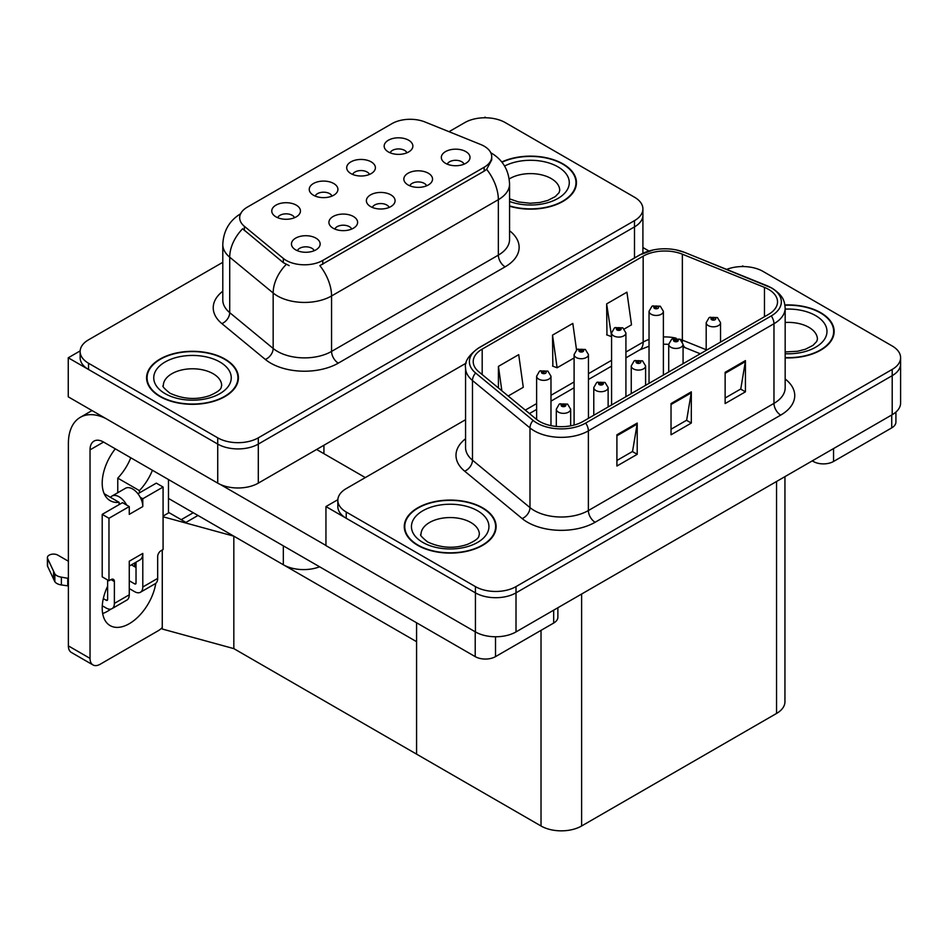 <?xml version="1.0" encoding="UTF-8"?>
<svg xmlns="http://www.w3.org/2000/svg" width="948" height="948" viewBox="0 0 948 948"><rect width="100%" height="100%" fill="white"/><g stroke="black" fill="none" stroke-linecap="round" stroke-linejoin="round"><path stroke-width="1.42" d="M389.13 207.446A8.603 4.965 0 0 0 386.82 205.017A8.603 4.965 0 0 0 378.335 203.761A8.603 4.965 0 0 0 372.339 207.446M390.872 194.861A14.35 8.283 0 0 0 372.493 193.937A14.35 8.283 0 0 0 367.741 204.235A14.35 8.283 0 0 0 370.585 206.581A14.35 8.283 0 0 0 393.728 204.235A14.35 8.283 0 0 0 390.872 194.861M331.978 196.082A8.603 4.965 0 0 0 329.667 193.653A8.603 4.965 0 0 0 321.182 192.397A8.603 4.965 0 0 0 315.186 196.082M333.72 183.509A14.35 8.283 0 0 0 315.34 182.585A14.35 8.283 0 0 0 310.589 192.871A14.35 8.283 0 0 0 313.433 195.217A14.35 8.283 0 0 0 336.576 192.871A14.35 8.283 0 0 0 333.72 183.509M351.661 229.072A8.603 4.965 0 0 0 349.35 226.655A8.603 4.965 0 0 0 340.865 225.399A8.603 4.965 0 0 0 334.857 229.072M353.403 216.499A14.35 8.283 0 0 0 335.023 215.575A14.35 8.283 0 0 0 330.271 225.873A14.35 8.283 0 0 0 333.115 228.219A14.35 8.283 0 0 0 356.258 225.873A14.35 8.283 0 0 0 353.403 216.499M314.191 250.71A8.603 4.965 0 0 0 311.88 248.281A8.603 4.965 0 0 0 303.396 247.025A8.603 4.965 0 0 0 297.388 250.71M315.933 238.138A14.35 8.283 0 0 0 297.553 237.213A14.35 8.283 0 0 0 292.802 247.511A14.35 8.283 0 0 0 295.646 249.845A14.35 8.283 0 0 0 318.789 247.511A14.35 8.283 0 0 0 315.933 238.138M426.6 185.808A8.603 4.965 0 0 0 424.289 183.391A8.603 4.965 0 0 0 415.805 182.123A8.603 4.965 0 0 0 409.809 185.808M428.342 173.235A14.35 8.283 0 0 0 409.963 172.311A14.35 8.283 0 0 0 405.211 182.608A14.35 8.283 0 0 0 408.055 184.943A14.35 8.283 0 0 0 431.198 182.608A14.35 8.283 0 0 0 428.342 173.235M464.07 164.17A8.603 4.965 0 0 0 461.759 161.752A8.603 4.965 0 0 0 453.274 160.496A8.603 4.965 0 0 0 447.278 164.17M465.812 151.597A14.35 8.283 0 0 0 447.432 150.673A14.35 8.283 0 0 0 442.68 160.97A14.35 8.283 0 0 0 445.524 163.317A14.35 8.283 0 0 0 468.668 160.97A14.35 8.283 0 0 0 465.812 151.597M406.917 152.806A8.603 4.965 0 0 0 404.606 150.388A8.603 4.965 0 0 0 396.122 149.132A8.603 4.965 0 0 0 390.126 152.806M408.659 140.233A14.35 8.283 0 0 0 390.28 139.309A14.35 8.283 0 0 0 385.528 149.606A14.35 8.283 0 0 0 388.372 151.953A14.35 8.283 0 0 0 411.515 149.606A14.35 8.283 0 0 0 408.659 140.233M369.447 174.444A8.603 4.965 0 0 0 367.137 172.026A8.603 4.965 0 0 0 358.652 170.758A8.603 4.965 0 0 0 352.656 174.444M371.189 161.871A14.35 8.283 0 0 0 352.81 160.947A14.35 8.283 0 0 0 348.058 171.244A14.35 8.283 0 0 0 350.902 173.579A14.35 8.283 0 0 0 374.045 171.244A14.35 8.283 0 0 0 371.189 161.871M294.508 217.708A8.603 4.965 0 0 0 292.197 215.291A8.603 4.965 0 0 0 283.713 214.035A8.603 4.965 0 0 0 277.705 217.708M296.25 205.135A14.35 8.283 0 0 0 277.871 204.211A14.35 8.283 0 0 0 273.119 214.509A14.35 8.283 0 0 0 275.963 216.855A14.35 8.283 0 0 0 299.106 214.509A14.35 8.283 0 0 0 296.25 205.135M484.144 146.17A25.821 14.907 0 0 0 480.695 144.499L425 121.984A25.821 14.907 0 0 0 391.927 123.655L247.25 207.185A25.821 14.907 0 0 0 239.678 217.732A25.821 14.907 0 0 0 244.347 226.288L283.345 258.437A25.821 14.907 0 0 0 322.77 260.427L484.144 167.263A25.821 14.907 0 0 0 491.716 156.716A25.821 14.907 0 0 0 484.144 146.17M319.618 566.786A28.701 16.566 180 0 1 283.334 564.747L168.483 498.435M486.111 117.789L485.021 117.161L483.942 117.789M80.153 350.902L68.256 357.787L217.732 444.079A28.701 16.566 0 0 0 258.306 444.079L634.496 226.892A28.701 16.566 0 0 0 642.91 215.172A28.701 16.566 0 0 1 634.496 226.892L258.306 444.079A28.701 16.566 0 0 1 217.732 444.079L88.543 369.495A28.701 16.566 0 0 1 80.142 357.787L80.142 351.53A28.701 16.566 0 0 0 88.543 363.25L217.732 437.834A28.701 16.566 0 0 0 258.306 437.834L634.496 220.635A28.701 16.566 0 0 0 642.91 208.927A28.701 16.566 0 0 0 634.496 197.208L505.32 122.624A28.701 16.566 0 0 0 464.733 122.624L449.02 131.701M68.256 357.787L68.256 396.833L217.732 483.136A28.701 16.566 0 0 0 258.306 483.136L466.155 363.131M197.978 515.463L185.938 522.419L168.483 512.347M233.824 648.622L233.824 536.165L416.575 641.678L416.575 754.134L233.824 648.622L162.262 629.022L162.262 549.982M193.238 512.738L181.21 519.682L169.028 512.655L163.08 516.091M163.08 516.779L233.824 536.165M465.563 419.703L346.233 488.599A28.701 16.566 0 0 0 337.832 500.307L337.832 506.564A28.701 16.566 0 0 0 346.233 518.272L475.422 592.856A28.701 16.566 0 0 0 516.008 592.856L892.198 375.669A28.701 16.566 0 0 0 900.6 363.949A28.701 16.566 0 0 1 892.198 375.669L516.008 592.856A28.701 16.566 0 0 1 475.422 592.856L325.946 506.564L325.946 545.61L475.422 631.913A28.701 16.566 0 0 0 516.008 631.913L892.198 414.714A28.701 16.566 0 0 0 900.6 403.007L900.6 357.704A28.701 16.566 0 0 0 892.198 345.984L763.01 271.401A28.701 16.566 0 0 0 726.678 269.386M743.801 266.566L742.722 265.938L741.632 266.566M337.855 499.691L325.946 506.564M784.944 476.643L784.944 701.733A28.701 16.566 180 0 1 776.542 713.453L581.61 825.992A28.701 16.566 180 0 1 541.024 825.992L416.575 754.134L416.575 622.777M509.562 206.226A45.919 26.508 0 0 0 576.455 182.644A45.919 26.508 0 0 0 563.005 163.897A45.919 26.508 0 0 0 501.788 161.978M224.96 359.067A45.919 26.508 0 0 0 174.93 353.32A45.919 26.508 0 0 0 146.585 377.814A45.919 26.508 0 0 0 160.034 396.56A45.919 26.508 0 0 0 210.065 402.308A45.919 26.508 0 0 0 238.41 377.814A45.919 26.508 0 0 0 224.96 359.067M147.07 380.243A45.919 26.508 0 0 0 146.904 380.942M491.716 156.716L491.716 159.88L486.656 169.337L484.144 171.15L319.855 265.63A33.476 19.327 60 0 1 331.563 295.966A38.264 22.088 180 0 1 277.456 295.966A38.264 22.088 180 0 1 273.166 293.015L229.712 257.192A38.264 22.088 180 0 1 222.792 244.513L222.792 299.971A38.264 22.088 0 0 0 229.712 312.639L273.166 348.461A38.264 22.088 0 0 0 277.456 351.412A38.264 22.088 0 0 0 331.563 351.412L498.352 255.119A38.264 22.088 0 0 0 509.562 239.5L509.562 184.054A38.264 22.088 180 0 1 498.352 199.673A33.476 19.327 -120 0 0 486.656 169.337M289.152 265.63L283.345 262.691L242.617 228.776A33.476 22.396 129.5 0 0 229.712 257.192L229.712 312.639A9.563 6.399 -50.5 0 1 221.879 323.612A47.827 27.611 180 0 1 222.792 291.214M222.792 262.312L88.543 339.822A28.701 16.566 0 0 0 80.142 351.53M238.09 380.942A45.919 26.508 0 0 0 237.936 380.243M576.135 185.772A45.919 26.508 0 0 0 575.981 185.073M785.169 357.87A45.919 26.508 0 0 0 834.157 331.421A45.919 26.508 0 0 0 820.707 312.674A45.919 26.508 0 0 0 784.92 304.983M482.662 507.844A45.919 26.508 0 0 0 432.62 502.096A45.919 26.508 0 0 0 404.275 526.59A45.919 26.508 0 0 0 417.724 545.337A45.919 26.508 0 0 0 467.767 551.084A45.919 26.508 0 0 0 496.112 526.59A45.919 26.508 0 0 0 482.662 507.844M404.76 529.02A45.919 26.508 0 0 0 404.595 529.719M768.555 289.365A30.609 17.668 180 0 1 777.526 301.867A30.609 17.668 180 0 1 768.555 314.357L582.961 421.505A30.609 17.668 180 0 1 536.248 419.146L478.752 371.746A30.609 17.668 180 0 1 473.218 361.603A30.609 17.668 180 0 1 482.188 349.113L643.159 256.173A30.609 17.668 180 0 1 682.359 254.194L764.467 287.386A30.609 17.668 180 0 1 768.555 289.365M771.257 287.801A34.436 19.884 0 0 0 766.659 285.573L684.551 252.381A34.436 19.884 0 0 0 676.28 249.928A34.436 19.884 0 0 0 653.326 249.928A34.436 19.884 0 0 0 640.457 254.609L479.475 347.549A34.436 19.884 0 0 0 475.623 373.014L533.108 420.414A34.436 19.884 0 0 0 585.663 423.069L771.257 315.921A34.436 19.884 0 0 0 771.257 287.801M616.911 434.788L616.911 466.025L637.21 454.317L637.21 423.069L616.911 434.788M616.911 460.479L632.541 451.461L637.127 424.111A7.655 4.42 -120 0 0 637.21 423.069M632.411 451.544L637.21 454.317M725.137 372.303L725.137 403.552L745.424 391.832L745.424 360.596L725.137 372.303M725.137 398.006L740.767 388.988L745.341 361.626A7.655 4.42 -120 0 0 745.424 360.596M740.625 389.059L745.424 391.832M671.03 403.552L671.03 434.788L691.317 423.069L691.317 391.832L671.03 403.552M671.03 429.243L686.648 420.225L691.234 392.875A7.655 4.42 -120 0 0 691.317 391.832M686.518 420.296L691.317 423.069M337.832 500.307A28.701 16.566 0 0 0 346.233 512.027L475.422 586.611A28.701 16.566 0 0 0 516.008 586.611L892.198 369.424A28.701 16.566 0 0 0 900.6 357.704M624.305 328.98L631.51 324.82L626.924 292.174L606.637 303.893L606.957 334.94M508.187 396.015L523.284 387.294L518.71 354.659L498.423 366.378L498.423 387.957M576.526 349.883L572.817 323.422L552.53 335.13L552.85 366.189M552.53 335.13L557.104 367.777L574.097 357.965M557.104 367.777L552.53 366.058M606.637 303.893L611.567 336.327M611.211 336.54L606.637 334.822M498.423 366.378L501.848 390.777M495.792 529.719A45.919 26.508 0 0 0 495.626 529.02M833.837 334.549A45.919 26.508 0 0 0 833.671 333.85M550.978 425.64L550.978 376.202A7.169 4.147 180 0 1 546.546 380.029A7.169 4.147 180 0 1 538.725 379.141A7.169 4.147 180 0 1 536.627 376.202L539.495 371.225A4.787 2.88 57.8 0 1 542.043 371.367A2.394 1.386 0 0 0 542.114 373.275A2.394 1.386 0 0 0 545.491 373.275A2.394 1.386 0 0 0 545.491 371.332A2.394 1.386 0 0 0 542.185 371.284L544.484 371.912L543.121 372.694L543.157 371.9M542.185 371.284A4.787 2.643 -117.9 0 0 539.945 370.964A4.787 2.643 -117.9 0 0 539.744 371.095M543.097 372.671L542.043 371.367M543.121 372.694L543.097 371.924M570.66 425.842L570.66 409.204A7.169 4.147 180 0 1 566.229 413.032A7.169 4.147 180 0 1 558.408 412.131A7.169 4.147 180 0 1 556.31 409.204L559.166 404.227A4.787 2.88 57.8 0 1 561.726 404.369A2.394 1.386 0 0 0 561.797 406.277A2.394 1.386 0 0 0 565.174 406.277A2.394 1.386 0 0 0 565.174 404.322A2.394 1.386 0 0 0 561.868 404.286L564.439 405.294L562.804 405.685L562.839 404.891M561.868 404.286A4.787 2.643 -117.9 0 0 559.628 403.955A4.787 2.643 -117.9 0 0 559.427 404.097M562.78 405.673L561.726 404.369M562.804 405.685L562.78 404.926M833.553 448.57L833.553 461.463L891.724 427.88L891.724 414.987M648.965 251.019L642.91 247.523M895.919 412.06L895.919 422.014A14.35 8.283 180 0 1 891.724 427.88M833.553 461.463A14.35 8.283 180 0 1 813.265 461.463L813.265 460.29M812.246 460.87L813.265 461.463M110.904 609.09A38.264 22.088 -60 0 1 107.622 611.211A38.264 22.088 -60 0 1 102.668 613.546M155.78 583.328A38.264 22.088 -60 0 1 129.26 623.713A38.264 22.088 -60 0 1 110.134 625.609A38.264 22.088 -60 0 1 107.622 586.22M119.116 504.609L119.116 502.333L104.185 493.707M152.427 470.267A38.264 22.088 -60 0 1 139.403 490.614L139.403 492.889M139.403 490.614L117.765 478.124L117.765 492.723M495.508 636.76L495.508 656.632L553.679 623.049L553.679 610.157M365.312 477.591L316.608 449.471M325.946 545.456L220.197 484.404M130.788 457.766A38.264 22.088 -60 0 1 117.765 478.124M134.64 562.982A38.264 22.088 -60 0 1 134.604 566.655M90.036 658.386A14.35 8.283 120 0 0 92.999 664.951L71.361 652.461A14.35 8.283 -60 0 1 68.386 645.896L90.036 658.386L90.036 449.862A19.126 11.044 60 0 1 93.994 441.104A19.126 11.044 60 0 1 103.557 442.052L475.221 656.632L475.221 631.795M105.655 418.424A57.39 33.133 -120 0 0 80.272 417.345A57.39 33.133 -120 0 0 68.386 443.617L68.386 645.896M92.999 664.951A14.35 8.283 120 0 0 100.18 664.24L158.34 630.669A14.35 8.283 120 0 0 162.262 627.481M119.116 502.333A38.264 22.088 -60 0 1 110.134 500.651A38.264 22.088 -60 0 1 115.289 448.819M168.483 512.963L168.483 479.534M557.874 607.727L557.874 617.184A14.35 8.283 180 0 1 553.679 623.049M495.508 656.632A14.35 8.283 180 0 1 475.221 656.632M588.447 418.341L588.447 354.576A7.169 4.147 180 0 1 584.015 358.403A7.169 4.147 180 0 1 576.194 357.503A7.169 4.147 180 0 1 574.097 354.576L576.965 349.599A4.787 2.88 57.8 0 1 579.512 349.741A2.394 1.386 0 0 0 579.584 351.649A2.394 1.386 0 0 0 582.961 351.649A2.394 1.386 0 0 0 582.961 349.694A2.394 1.386 0 0 0 579.655 349.646L582.226 350.665L580.591 351.056L579.512 349.741M580.626 351.08L580.626 350.262M579.655 349.646A4.787 2.643 -117.9 0 0 577.415 349.326A4.787 2.643 -117.9 0 0 577.214 349.468M580.591 351.056L580.567 350.298M625.917 396.714L625.917 332.938A7.169 4.147 180 0 1 621.485 336.765A7.169 4.147 180 0 1 613.664 335.865A7.169 4.147 180 0 1 611.567 332.938L614.434 327.961A4.787 2.88 57.8 0 1 616.982 328.103A2.394 1.386 0 0 0 617.053 330.011A2.394 1.386 0 0 0 620.43 330.011A2.394 1.386 0 0 0 620.43 328.055A2.394 1.386 0 0 0 617.124 328.02L619.696 329.039L618.06 329.43L616.982 328.103M618.096 329.442L618.096 328.624M617.124 328.02A4.787 2.643 -117.9 0 0 614.885 327.7A4.787 2.643 -117.9 0 0 614.683 327.83M618.06 329.43L618.037 328.66M663.387 375.076L663.387 311.311A7.169 4.147 180 0 1 658.955 315.139A7.169 4.147 180 0 1 651.146 314.238A7.169 4.147 180 0 1 649.036 311.311L651.904 306.322A4.787 2.88 57.8 0 1 654.452 306.465A2.394 1.386 0 0 0 654.523 308.384A2.394 1.386 0 0 0 657.9 308.384A2.394 1.386 0 0 0 657.9 306.429A2.394 1.386 0 0 0 654.594 306.382L656.893 307.01L655.542 307.792L655.566 306.998M654.594 306.382A4.787 2.643 -117.9 0 0 652.366 306.062A4.787 2.643 -117.9 0 0 652.153 306.192M655.506 307.78L654.452 306.465M655.542 307.792L655.506 307.034M608.13 406.976L608.13 387.566A7.169 4.147 180 0 1 603.698 391.394A7.169 4.147 180 0 1 595.877 390.505A7.169 4.147 180 0 1 593.78 387.566L596.648 382.589A4.787 2.88 57.8 0 1 599.195 382.731A2.394 1.386 0 0 0 599.266 384.639A2.394 1.386 0 0 0 602.644 384.639A2.394 1.386 0 0 0 602.644 382.684A2.394 1.386 0 0 0 599.337 382.648L601.909 383.667L600.274 384.059L599.195 382.731M600.309 384.07L600.309 383.253M599.337 382.648A4.787 2.643 -117.9 0 0 597.098 382.328A4.787 2.643 -117.9 0 0 596.896 382.459M600.274 384.059L600.25 383.288M645.6 385.35L645.6 365.94A7.169 4.147 180 0 1 641.168 369.767A7.169 4.147 180 0 1 633.347 368.867A7.169 4.147 180 0 1 631.25 365.94L634.117 360.963A4.787 2.88 57.8 0 1 636.665 361.105A2.394 1.386 0 0 0 636.736 363.013A2.394 1.386 0 0 0 640.113 363.013A2.394 1.386 0 0 0 640.113 361.058A2.394 1.386 0 0 0 636.807 361.01L639.106 361.638L637.743 362.42L637.779 361.626M636.807 361.01A4.787 2.643 -117.9 0 0 634.567 360.69A4.787 2.643 -117.9 0 0 634.366 360.833M637.72 362.409L636.665 361.105M637.743 362.42L637.72 361.662M683.07 363.712L683.07 344.302A7.169 4.147 180 0 1 678.638 348.129A7.169 4.147 180 0 1 670.817 347.229A7.169 4.147 180 0 1 668.719 344.302L671.587 339.325A4.787 2.88 57.8 0 1 674.135 339.467A2.394 1.386 0 0 0 674.206 341.375A2.394 1.386 0 0 0 677.583 341.375A2.394 1.386 0 0 0 677.583 339.42A2.394 1.386 0 0 0 674.277 339.384L676.848 340.403L675.213 340.794L674.135 339.467M675.249 340.806L675.249 339.988M674.277 339.384A4.787 2.643 -117.9 0 0 672.037 339.064A4.787 2.643 -117.9 0 0 671.836 339.194M675.189 340.77L675.189 340.024M720.539 342.086L720.539 322.676A7.169 4.147 180 0 1 716.107 326.503A7.169 4.147 180 0 1 708.298 325.602A7.169 4.147 180 0 1 706.189 322.676L709.057 317.687A4.787 2.88 57.8 0 1 711.604 317.829A2.394 1.386 0 0 0 711.675 319.737A2.394 1.386 0 0 0 715.053 319.737A2.394 1.386 0 0 0 715.053 317.793A2.394 1.386 0 0 0 711.747 317.746L714.045 318.374L712.695 319.156L712.718 318.362M711.747 317.746A4.787 2.643 -117.9 0 0 709.519 317.426A4.787 2.643 -117.9 0 0 709.305 317.556M712.659 319.144L711.604 317.829M712.695 319.156L712.659 318.398M126.677 505.071L129.26 506.564L108.973 518.272L102.206 514.373L122.493 502.653L126.677 505.071A14.35 8.283 -120 0 0 119.116 496.799A14.35 8.283 -120 0 0 111.935 496.088A14.35 8.283 -120 0 0 110.501 497.356M140.209 497.262L142.793 498.755L142.793 506.564A14.35 8.283 -120 0 0 140.209 497.262A14.35 8.283 -120 0 0 132.637 488.99A14.35 8.283 -120 0 0 125.468 488.279L111.935 496.088M102.277 605.784L106.259 608.095A11.483 6.624 -120 0 0 112.006 608.663A11.483 6.624 -120 0 0 114.376 603.402L129.26 594.811L129.26 561.228L142.793 553.419L142.793 587.002L157.664 578.41L157.664 556.547A4.787 2.761 -60 0 1 161.053 550.693L163.08 549.52L163.08 487.035L156.313 483.136L137.922 493.754M129.26 594.811A11.483 6.624 60 0 1 126.878 600.072L112.006 608.663M68.386 561.228L57.828 555.137A6.103 3.531 180 0 0 51.168 554.367A6.103 3.531 180 0 0 47.4 557.625L47.4 565.435A6.103 3.531 0 0 0 47.613 566.347L54.854 581.752A9.563 5.522 0 0 0 61.371 584.952L61.371 577.142L68.386 578.41M129.26 566.086L139.818 559.995A14.35 8.283 -120 0 0 142.793 553.419M136.026 562.176L136.026 583.103A1.908 1.102 60 0 1 135.623 583.98A1.908 1.102 60 0 1 134.675 583.885L136.026 583.103M129.26 580.757L134.675 583.885M157.664 578.41A11.483 6.624 60 0 1 155.294 583.672L140.411 592.263A11.483 6.624 -120 0 1 134.675 591.694L129.26 588.566M140.411 592.263A11.483 6.624 -120 0 0 142.793 587.002M142.793 506.564L129.26 514.373L129.26 506.564M107.622 579.975L107.622 599.503A1.908 1.102 60 0 1 107.219 600.38A1.908 1.102 60 0 1 106.259 600.285L107.622 599.503M102.206 514.373L102.206 576.846L108.973 580.757L110.999 579.584A4.787 2.761 -60 0 1 113.393 579.346A4.787 2.761 -60 0 1 114.376 581.539L114.376 603.402M136.026 567.485L131.428 564.83M163.08 487.035L142.793 498.755M108.973 518.272L108.973 580.757M68.386 586.22L67.746 585.852L67.746 578.043M103.32 598.579L106.259 600.285M67.746 585.852L61.371 584.952M61.371 577.142A9.563 5.522 0 0 1 54.854 573.943L47.613 558.538A6.103 3.531 180 0 1 47.4 557.625M54.854 573.943L54.854 581.752M53.574 571.395L53.574 579.204M501.99 162.238A45.433 26.236 180 0 1 562.674 164.099A45.433 26.236 180 0 1 575.981 182.644A45.433 26.236 180 0 1 509.562 205.906M482.319 508.045A45.433 26.236 180 0 1 495.626 526.59A45.433 26.236 180 0 1 467.577 550.824A45.433 26.236 180 0 1 418.068 545.136A45.433 26.236 180 0 1 404.76 526.59A45.433 26.236 180 0 1 432.809 502.357A45.433 26.236 180 0 1 482.319 508.045M224.629 359.268A45.433 26.236 180 0 1 237.936 377.814A45.433 26.236 180 0 1 209.887 402.047A45.433 26.236 180 0 1 160.378 396.359A45.433 26.236 180 0 1 147.07 377.814A45.433 26.236 180 0 1 175.107 353.58A45.433 26.236 180 0 1 224.629 359.268M784.956 305.256A45.433 26.236 180 0 1 820.364 312.876A45.433 26.236 180 0 1 833.671 331.421A45.433 26.236 180 0 1 785.169 357.597M283.334 564.747L283.334 545.847M634.496 257.939L634.496 220.635M258.306 483.136L258.306 437.834M217.732 483.136L217.732 437.834M323.92 453.689L323.92 445.252M244.347 226.288L244.347 230.542M283.345 258.437L283.345 262.691M322.77 260.427L322.77 264.326M484.144 167.263L484.144 171.15M475.422 631.913L475.422 586.611M516.008 631.913L516.008 586.611M892.198 414.714L892.198 369.424M776.542 713.453L776.542 481.489M581.61 825.992L581.61 594.029M541.024 825.992L541.024 630.349M338.317 363.131A9.563 5.522 60 0 1 331.563 351.412L331.563 295.966L498.352 199.673L498.352 255.119A9.563 5.522 60 0 0 505.118 266.838L338.317 363.131A47.827 27.611 180 0 1 270.69 363.131A47.827 27.611 180 0 1 265.333 359.446L221.879 323.612M286.201 264.468A33.476 22.396 129.5 0 0 273.166 293.015L273.166 348.461A9.563 6.399 -50.5 0 1 265.333 359.446M509.562 230.743A47.827 27.611 180 0 1 505.118 266.838M88.543 363.25L88.543 369.495M785.169 379.01A47.827 27.611 180 0 1 780.725 415.106L595.143 522.253A9.563 5.522 60 0 1 588.376 510.545L773.971 403.386A38.264 22.088 0 0 0 785.169 387.768L785.169 308.112A38.264 22.088 180 0 1 773.971 323.73A9.563 5.522 -120 0 0 771.257 315.921M595.143 522.253A47.827 27.611 180 0 1 527.503 522.253A47.827 27.611 180 0 1 522.147 518.568L464.65 471.168A47.827 27.611 180 0 1 465.563 438.758M534.269 510.545A38.264 22.088 0 0 0 588.376 510.545L588.376 430.878A38.264 22.088 180 0 1 529.979 427.927L472.483 380.527A38.264 22.088 180 0 1 465.563 367.86L465.563 447.515A38.264 22.088 0 0 0 472.483 460.183L529.979 507.595A38.264 22.088 0 0 0 534.269 510.545M767.264 285.822A9.563 4.479 112 0 0 766.956 285.668A9.563 4.479 112 0 0 766.659 285.573M653.326 249.928L639.734 254.917A9.563 5.522 60 0 1 640.457 254.609M479.475 347.549A9.563 5.522 -120 0 0 478.752 347.857C468.774 355.073 464.378 361.733 465.563 367.86M475.623 373.014A9.563 6.399 129.5 0 0 472.483 380.527L472.483 460.183A9.563 6.399 -50.5 0 1 464.65 471.168M533.108 420.414A9.563 6.399 129.5 0 0 529.979 427.927L529.979 507.595A9.563 6.399 -50.5 0 1 522.147 518.568M585.663 423.069A9.563 5.522 60 0 1 588.376 430.878L773.971 323.73L773.971 403.386A9.563 5.522 60 0 0 780.725 415.106M346.233 512.027L346.233 518.272M482.188 349.113L482.188 374.567M764.467 287.386L764.467 316.715M682.359 254.194L682.359 340.107A30.609 17.668 0 0 0 680.143 339.289M706.189 349.741L682.359 340.107A17.218 8.058 -68 0 0 682.43 341.707M676.043 338.14A30.609 17.668 0 0 0 663.387 336.931M649.036 339.431A30.609 17.668 0 0 0 643.159 342.086L625.917 352.04M643.159 256.173L643.159 342.086A17.218 9.942 60 0 1 639.592 349.966L625.917 357.858M611.567 360.323L588.447 373.678M574.097 381.961L550.978 395.304M536.627 403.587L525.299 410.129M700.276 353.782L685.783 347.928A17.218 8.058 -68 0 1 683.07 344.74M671.03 404.535L691.234 392.875M725.137 373.299L745.341 361.626M616.911 435.772L637.127 424.111M103.557 442.052L90.036 449.862M114.376 581.539L110.999 579.584M47.613 558.538L47.613 566.347M509.562 198.855L518.615 201.971L530.157 203.251L539.898 202.481L547.707 200.466L555.267 196.615L559.036 192.705L559.723 190.453A29.175 16.839 0 0 0 551.179 178.544A29.175 16.839 0 0 0 509.183 178.982M504.597 166.042A38.738 22.361 180 0 1 557.934 166.836A38.738 22.361 180 0 1 560.695 196.686A38.738 22.361 180 0 1 509.562 201.45M479.368 534.399A29.175 16.839 0 0 0 470.824 522.49A29.175 16.839 0 0 0 439.031 518.84A29.175 16.839 0 0 0 421.019 534.399C419.514 534.636 421.706 537.149 427.584 541.936C440.856 548.051 454.116 548.88 467.352 544.413C481.24 538.322 478.349 535.833 479.368 534.399M477.591 510.782A38.738 22.361 180 0 1 477.591 542.41A38.738 22.361 180 0 1 422.796 542.41A38.738 22.361 180 0 1 422.796 510.782A38.738 22.361 180 0 1 477.591 510.782M221.678 385.623A29.175 16.839 0 0 0 213.134 373.713A29.175 16.839 0 0 0 181.341 370.064A29.175 16.839 0 0 0 163.329 385.623C161.824 385.86 164.004 388.372 169.893 393.159C183.165 399.274 196.426 400.092 209.662 395.636C223.55 389.545 220.659 387.057 221.678 385.623M219.889 361.994A38.738 22.361 180 0 1 219.889 393.633A38.738 22.361 180 0 1 165.106 393.633A38.738 22.361 180 0 1 165.106 361.994A38.738 22.361 180 0 1 219.889 361.994M785.169 351.957L797.588 351.258L805.397 349.243L812.969 345.392L816.726 341.481L817.413 339.23A29.175 16.839 0 0 0 808.869 327.321A29.175 16.839 0 0 0 785.169 322.486M785.169 309.131A38.738 22.361 180 0 1 815.635 315.613A38.738 22.361 180 0 1 823.409 340.794A38.738 22.361 180 0 1 785.169 353.723M642.91 253.282L642.91 208.927M509.562 184.054C508.91 170.296 502.867 159.975 491.42 153.102L490.78 152.747M240.934 213.573C229.487 220.446 223.444 230.755 222.792 244.513M785.169 308.112C784.541 301.535 783.996 296.12 771.992 288.109L684.847 252.476L676.28 249.928M639.734 254.917L478.752 347.857M685.783 347.928L683.07 346.932M668.719 371.995L668.719 344.302L663.387 344.195M649.036 346.186L639.592 349.966M611.567 366.141L588.447 379.496M574.097 387.779L550.978 401.134M536.627 409.418L529.458 413.553M550.978 376.202L547.885 371.095L539.945 370.964M536.627 419.454L536.627 376.202M570.66 409.204L567.568 404.085L559.628 403.955M556.31 426.446L556.31 409.204M80.272 417.345L92.027 410.555M588.447 354.576L585.354 349.457L577.415 349.326M574.097 425.071L574.097 354.576M625.917 332.938L622.824 327.818L614.885 327.7M611.567 404.997L611.567 332.938M663.387 311.311L660.294 306.192L652.366 306.062M649.036 383.359L649.036 311.311M608.13 387.566L605.037 382.447L597.098 382.328M593.78 415.26L593.78 387.566M645.6 365.94L642.507 360.821L634.567 360.69M631.25 393.633L631.25 365.94M683.07 344.302L679.977 339.183L672.037 339.064M720.539 322.676L717.446 317.556L709.519 317.426M706.189 350.369L706.189 322.676M575.981 182.644L575.981 186.46M495.626 526.59L495.626 530.406M404.76 526.59L404.76 530.406M237.936 377.814L237.936 381.629M147.07 377.814L147.07 381.629M833.671 331.421L833.671 335.236"/></g></svg>
